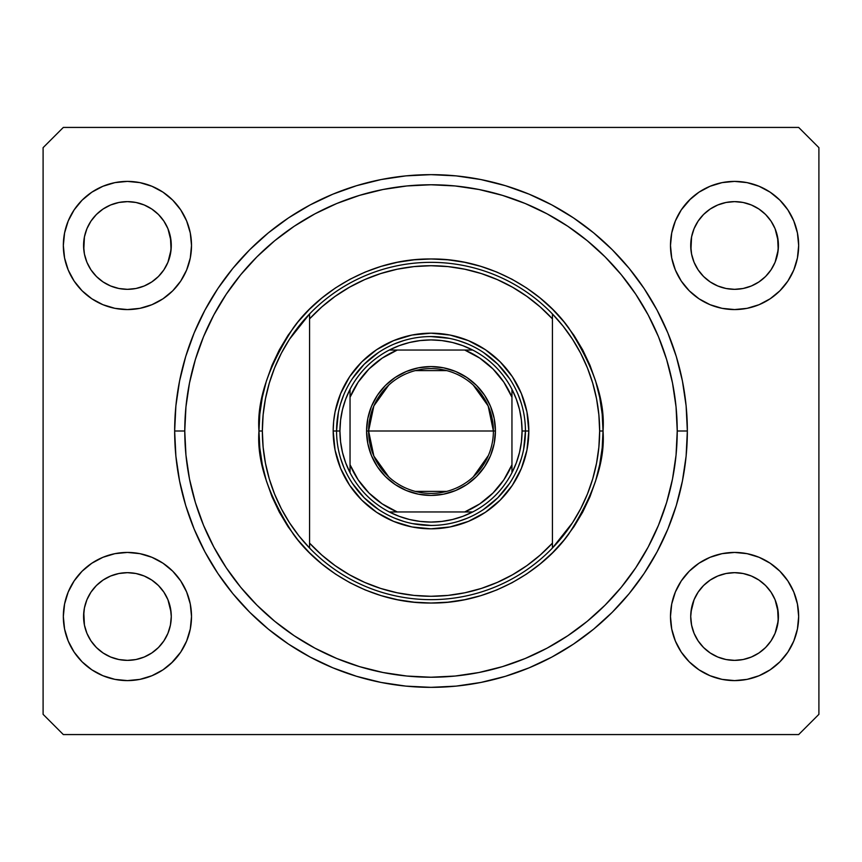<?xml version="1.0" encoding="UTF-8"?>
<svg xmlns="http://www.w3.org/2000/svg" width="862" height="862" viewBox="0 0 862 862"><rect width="100%" height="100%" fill="white"/><g stroke="black" fill="none" stroke-linecap="round" stroke-linejoin="round"><path stroke-width="1.29" d="M428.026 687.337L435.213 687.316M174.674 434.89L174.652 431.302M174.684 426.787L174.652 431A256.348 256.348 0 0 1 431 174.652A256.348 256.348 0 0 1 687.348 431L686.12 456.127L682.424 481.007L676.314 505.412L667.834 529.106L657.081 551.842L644.151 573.424L629.163 593.627L612.268 612.268L593.627 629.163L573.424 644.151L551.842 657.081L529.106 667.834L505.412 676.314L481.007 682.424L456.127 686.12L431 687.348L405.873 686.12L380.993 682.424L356.588 676.314L332.894 667.834L310.158 657.081L288.576 644.151L268.373 629.163L249.732 612.268L232.837 593.627L217.849 573.424L204.919 551.842L194.165 529.106L185.686 505.412L179.576 481.007L175.88 456.127L174.652 431L175.88 405.873L179.576 380.993L185.686 356.588L194.165 332.894L204.919 310.158L217.849 288.576L232.837 268.373L249.732 249.732L268.373 232.837L288.576 217.849L310.158 204.919L332.894 194.165L356.588 185.686L380.993 179.576L405.873 175.88L431 174.652L456.127 175.88L481.007 179.576L505.412 185.686L529.106 194.165L551.842 204.919L573.424 217.849L593.627 232.837L612.268 249.732L629.163 268.373L644.151 288.576L657.081 310.158L667.834 332.894L676.314 356.588L682.424 380.993L686.12 405.873L687.348 431A256.348 256.348 0 0 1 431 687.348A256.348 256.348 0 0 1 174.652 431L174.663 434.049M743.087 288.501A43.854 43.854 0 0 0 743.13 288.49L751.352 285.99L758.883 281.982A43.854 43.854 0 0 0 758.916 281.949L765.553 276.519A43.854 43.854 0 0 0 765.585 276.486L771.037 269.849L775.089 262.263L777.578 254.053A43.854 43.854 0 0 0 777.578 254.042L778.214 249.775A43.854 43.854 0 0 0 778.214 249.764L778.418 245.487A43.854 43.854 0 0 1 734.575 289.33A43.854 43.854 0 0 1 690.721 245.487L691.572 236.931L694.061 228.699L691.572 236.931L694.061 228.699L698.112 221.125L694.061 228.699L698.112 221.125L703.564 214.476L698.112 221.125L703.564 214.476L710.213 209.024L703.564 214.476L710.213 209.024L717.798 204.973L710.213 209.024L717.798 204.973L726.019 202.473L717.798 204.973L726.019 202.473L734.575 201.633L743.13 202.473L734.575 201.633L743.13 202.473L751.352 204.973L743.13 202.473A43.854 43.854 0 0 0 743.087 202.473M734.499 289.33A43.854 43.854 0 0 0 734.575 289.33L726.019 288.49L717.766 285.979L710.213 281.939L717.798 285.99A43.854 43.854 0 0 0 717.831 286.012M135.937 288.501A43.854 43.854 0 0 0 135.98 288.49L144.169 286.012A43.854 43.854 0 0 0 144.234 285.979L151.734 281.982A43.854 43.854 0 0 0 151.777 281.949L158.403 276.519A43.854 43.854 0 0 0 158.436 276.486L163.888 269.849L167.939 262.263L170.428 254.053A43.854 43.854 0 0 0 170.428 254.042L171.064 249.775A43.854 43.854 0 0 0 171.064 249.764L171.279 245.487A43.854 43.854 0 0 1 127.425 289.33A43.854 43.854 0 0 1 83.582 245.487L84.422 236.931L86.911 228.699L84.422 236.931L86.911 228.699L90.963 221.125L86.911 228.699L90.963 221.125L96.415 214.476L90.963 221.125L96.415 214.476L103.063 209.024L96.415 214.476L103.063 209.024L110.648 204.973L103.063 209.024L110.648 204.973L118.913 202.473A43.854 43.854 0 0 0 118.837 202.484L110.648 204.973L118.87 202.473L127.425 201.633L135.98 202.473L127.425 201.633L135.98 202.473L144.202 204.973L136.013 202.484A43.854 43.854 0 0 0 135.948 202.473M127.35 289.33A43.854 43.854 0 0 0 127.425 289.33L118.87 288.49L110.648 285.99L118.87 288.49L110.648 285.99L103.02 281.917A43.854 43.854 0 0 0 103.052 281.928L110.616 285.979A43.854 43.854 0 0 0 110.681 286.012M96.447 276.519L96.415 276.486A43.854 43.854 0 0 0 96.447 276.508L90.963 269.849L86.911 262.263L90.963 269.849L86.911 262.263L84.411 254.021L83.582 245.487L84.422 236.91A43.854 43.854 0 0 0 84.422 236.931L83.786 249.775A43.854 43.854 0 0 0 83.786 249.775L84.422 254.042A43.854 43.854 0 0 0 84.422 254.053M110.648 285.99L103.063 281.939A43.854 43.854 0 0 0 103.117 281.971M84.422 254.042L83.582 245.487A43.854 43.854 0 0 1 127.425 201.633A43.854 43.854 0 0 1 171.279 245.487L170.428 254.042L167.939 262.263L163.888 269.849L158.436 276.486L151.787 281.939L144.202 285.99L135.98 288.49L127.425 289.33L118.87 288.49A43.854 43.854 0 0 0 118.913 288.501M135.98 202.473L144.223 204.973L151.787 209.024L158.436 214.476L163.888 221.125L167.939 228.699L163.888 221.125L167.939 228.699L170.428 236.931A43.854 43.854 0 0 0 170.428 236.921L167.939 228.699L171.064 241.198A43.854 43.854 0 0 0 171.064 241.188L170.428 236.931L171.064 249.775L167.939 262.263L163.888 269.849L158.436 276.486L151.787 281.939L144.202 285.99L135.98 288.49L127.425 289.33A43.854 43.854 0 0 0 127.501 289.33M703.597 276.519L698.112 269.849L694.061 262.263L698.112 269.849L694.061 262.263L691.572 254.042L694.061 262.263L691.572 254.042L690.721 245.487L691.572 236.91A43.854 43.854 0 0 0 691.572 236.931L690.936 249.775A43.854 43.854 0 0 0 690.936 249.775L691.572 254.042A43.854 43.854 0 0 0 691.572 254.053M717.798 285.99L710.213 281.939L703.564 276.486A43.854 43.854 0 0 0 703.597 276.508M691.561 254.021L690.721 245.487A43.854 43.854 0 0 1 734.575 201.633A43.854 43.854 0 0 1 778.418 245.487L777.578 254.042L775.089 262.263L771.037 269.849L765.585 276.486L758.937 281.939L751.352 285.99L743.13 288.49L734.575 289.33L726.019 288.49A43.854 43.854 0 0 0 726.052 288.501M743.13 202.473L751.362 204.973L758.937 209.024L765.585 214.476L771.037 221.125L775.089 228.699L771.037 221.125L775.089 228.699L777.589 236.964A43.854 43.854 0 0 0 777.578 236.921L775.089 228.699L778.214 241.198A43.854 43.854 0 0 0 778.214 241.188L777.578 236.931L778.214 249.775L775.089 262.263L771.037 269.849L765.585 276.486L758.937 281.939L751.352 285.99L743.13 288.49L734.575 289.33A43.854 43.854 0 0 0 734.65 289.33M710.32 653.051L703.564 647.524A43.854 43.854 0 0 0 703.575 647.534L698.112 640.875L694.061 633.301L698.112 640.875L694.061 633.301L691.572 625.069L694.061 633.301L691.572 625.069L690.721 616.513L691.572 607.958L694.061 599.736L698.112 592.151L703.564 585.513L710.213 580.061L717.798 576.01L726.019 573.51L717.798 576.01L710.213 580.061L703.564 585.513L698.112 592.151L694.061 599.736L691.572 607.958L690.721 616.513A43.854 43.854 0 0 1 734.575 572.67A43.854 43.854 0 0 1 778.418 616.513L777.578 625.069L775.089 633.301L771.037 640.875L765.585 647.524L758.937 652.976L751.352 657.027L743.13 659.527L751.352 657.027L758.937 652.976L765.585 647.524L771.037 640.875L775.089 633.301L777.578 625.069A43.854 43.854 0 0 0 777.578 625.069L778.418 616.513A43.854 43.854 0 0 1 734.575 660.367A43.854 43.854 0 0 1 690.721 616.513L691.572 625.069A43.854 43.854 0 0 0 691.572 625.09M703.597 585.492A43.854 43.854 0 0 0 703.564 585.513L710.266 580.029A43.854 43.854 0 0 0 710.223 580.051L717.831 575.988A43.854 43.854 0 0 0 717.766 576.021L726.063 573.499A43.854 43.854 0 0 0 726.019 573.51L734.575 572.67L743.13 573.51L751.352 576.01L743.13 573.51L751.352 576.01L758.937 580.061L765.585 585.513L771.037 592.151L775.089 599.736L771.037 592.151L775.089 599.736L778.214 612.236A43.854 43.854 0 0 0 778.214 612.225L777.578 607.958L778.214 620.812L775.089 633.301L771.037 640.875L765.585 647.524A43.854 43.854 0 0 0 765.596 647.513M690.721 616.449L691.561 625.058M765.585 647.524L758.937 652.976L751.352 657.027L743.13 659.527L734.575 660.367L726.019 659.527L717.798 657.027L725.987 659.516M103.171 653.051L96.415 647.524A43.854 43.854 0 0 0 96.425 647.534L90.963 640.875L86.911 633.301L90.963 640.875L86.911 633.301L84.422 625.069L86.911 633.301L84.422 625.069L83.582 616.513L84.422 607.958L86.911 599.736L90.963 592.151L96.415 585.513L103.063 580.061L110.648 576.01L118.87 573.51L110.648 576.01L103.063 580.061L96.415 585.513L90.963 592.151L86.911 599.736L84.422 607.958L83.582 616.513A43.854 43.854 0 0 1 127.425 572.67A43.854 43.854 0 0 1 171.279 616.513L170.428 625.069L167.939 633.301L163.888 640.875L158.436 647.524L151.787 652.976L144.202 657.027L135.98 659.527L144.202 657.027L151.787 652.976L158.436 647.524A43.854 43.854 0 0 0 158.446 647.513L163.888 640.875L167.939 633.301L170.428 625.069A43.854 43.854 0 0 0 170.428 625.069L171.279 616.513A43.854 43.854 0 0 1 127.425 660.367A43.854 43.854 0 0 1 83.582 616.513L84.411 625.058A43.854 43.854 0 0 0 84.422 625.09M84.422 625.069L83.786 612.225A43.854 43.854 0 0 0 83.786 612.236L84.422 607.947A43.854 43.854 0 0 0 84.422 607.958L86.911 599.736L90.963 592.151L96.415 585.513A43.854 43.854 0 0 0 96.415 585.513L103.117 580.029A43.854 43.854 0 0 0 103.084 580.051L110.648 576.01L118.913 573.499A43.854 43.854 0 0 0 118.87 573.51L127.425 572.67L135.98 573.51L144.234 576.021L135.98 573.51L144.202 576.01L151.787 580.061L158.436 585.513L163.888 592.151L167.939 599.736L163.888 592.151L167.939 599.736L171.064 612.236A43.854 43.854 0 0 0 171.064 612.225L170.428 607.958L171.279 616.513L170.428 625.069L167.939 633.301L163.888 640.875L158.436 647.524L151.787 652.976L144.202 657.027L135.98 659.527L127.425 660.367L118.87 659.527L110.638 657.027L118.87 659.527L110.648 657.027L103.063 652.976L96.415 647.524L90.963 640.875M191.515 616.513A64.09 64.09 0 0 1 127.425 680.603A64.09 64.09 0 0 1 63.335 616.513L64.575 604.014L68.217 591.989L74.143 580.913L82.105 571.204L91.825 563.231L102.901 557.305L114.926 553.663L127.425 552.434L139.924 553.663L151.949 557.305L163.037 563.231L172.745 571.204L180.718 580.913L186.634 591.989L190.286 604.014L191.515 616.513L190.286 629.023L186.634 641.048L180.718 652.125L172.745 661.833L163.037 669.806L151.949 675.722L139.924 679.375L127.425 680.603L114.926 679.375L102.901 675.722L91.825 669.806L82.105 661.833L74.143 652.125L68.217 641.048L64.575 629.023L63.335 616.513A64.09 64.09 0 0 1 127.425 552.434A64.09 64.09 0 0 1 191.515 616.513M798.665 616.513A64.09 64.09 0 0 1 734.575 680.603A64.09 64.09 0 0 1 670.485 616.513L671.713 604.014L675.366 591.989L681.282 580.913L689.255 571.204L698.963 563.231L710.051 557.305L722.076 553.663L734.575 552.434L747.074 553.663L759.099 557.305L770.175 563.231L779.894 571.204L787.857 580.913L793.783 591.989L797.425 604.014L798.665 616.513L797.425 629.023L793.783 641.048L787.857 652.125L779.894 661.833L770.175 669.806L759.099 675.722L747.074 679.375L734.575 680.603L722.076 679.375L710.051 675.722L698.963 669.806L689.255 661.833L681.282 652.125L675.366 641.048L671.713 629.023L670.485 616.513A64.09 64.09 0 0 1 734.575 552.434A64.09 64.09 0 0 1 798.665 616.513L797.425 629.023L793.783 641.048M798.665 245.487A64.09 64.09 0 0 1 734.575 309.566A64.09 64.09 0 0 1 670.485 245.487L671.713 232.977L675.366 220.952L681.282 209.875L689.255 200.167L698.963 192.194L710.051 186.278L722.076 182.625L734.575 181.397L747.074 182.625L759.099 186.278L770.175 192.194L779.894 200.167L787.857 209.875L793.783 220.952L797.425 232.977L798.665 245.487L797.425 257.986L793.783 270.011L787.857 281.087L779.894 290.796L770.175 298.769L759.099 304.695L747.074 308.337L734.575 309.566L722.076 308.337L710.051 304.695L698.963 298.769L689.255 290.796L681.282 281.087L675.366 270.011L671.713 257.986L670.485 245.487A64.09 64.09 0 0 1 734.575 181.397A64.09 64.09 0 0 1 798.665 245.487L797.425 257.986L793.783 270.011M191.515 245.487A64.09 64.09 0 0 1 127.425 309.566A64.09 64.09 0 0 1 63.335 245.487L64.575 232.977L68.217 220.952L74.143 209.875L82.105 200.167L91.825 192.194L102.901 186.278L114.926 182.625L127.425 181.397L139.924 182.625L151.949 186.278L163.037 192.194L172.745 200.167L180.718 209.875L186.634 220.952L190.286 232.977L191.515 245.487L190.286 257.986L186.634 270.011L180.718 281.087L172.745 290.796L163.037 298.769L151.949 304.695L139.924 308.337L127.425 309.566L114.926 308.337L102.901 304.695L91.825 298.769L82.105 290.796L74.143 281.087L68.217 270.011L64.575 257.986L63.335 245.487A64.09 64.09 0 0 1 127.425 181.397A64.09 64.09 0 0 1 191.515 245.487M798.665 734.575L63.335 734.575L43.1 714.339L43.1 147.661L63.335 127.425L798.665 127.425L818.9 147.661L818.9 714.339L798.665 734.575L818.9 714.339L818.9 147.661L798.665 127.425L63.335 127.425L43.1 147.661L43.1 714.339L63.335 734.575L798.665 734.575M63.335 616.513L64.575 604.014L68.217 591.989M74.143 580.913L82.105 571.204M82.105 661.833L74.143 652.125M68.217 641.048L64.575 629.023M779.894 571.204L787.857 580.913M793.783 591.989L797.425 604.014M787.857 652.125L779.894 661.833M779.894 200.167L787.857 209.875M793.783 220.952L797.425 232.977M787.857 281.087L779.894 290.796M63.335 245.487L64.575 232.977L68.217 220.952M74.143 209.875L82.105 200.167M82.105 290.796L74.143 281.087M68.217 270.011L64.575 257.986M174.663 428.015L174.652 431L184.77 431L174.652 431L174.652 429.384M676.314 356.588L674.677 351.394M657.081 310.158L644.151 288.576M481.007 179.576L456.127 175.88M185.686 505.412L187.323 510.606M204.919 551.842L217.849 573.424M380.993 682.424L405.873 686.12M190.286 232.977L186.634 220.952M180.718 209.875L172.745 200.167L163.037 192.194M102.901 186.278L91.825 192.194M96.415 276.486L103.063 281.939L96.415 276.486L90.963 269.849M722.076 182.625L718.757 183.38M690.721 198.745L681.282 209.875M689.255 290.796L698.963 298.769M671.713 629.023L675.366 641.048M681.282 652.125L689.255 661.833L698.963 669.806M759.099 675.722L770.175 669.806M743.13 659.527L734.575 660.367L726.019 659.527L717.798 657.027L710.213 652.976L703.564 647.524L698.112 640.875M172.745 571.204L163.037 563.231M139.924 679.375L143.243 678.62M171.279 663.255L180.718 652.125M172.745 290.796L171.279 292.218M689.255 571.204L690.721 569.782M158.436 585.513A43.854 43.854 0 0 0 158.403 585.481L163.888 592.151L158.436 585.513L151.787 580.061A43.854 43.854 0 0 0 151.734 580.029M151.831 580.083A43.854 43.854 0 0 0 151.798 580.072L144.202 576.01A43.854 43.854 0 0 0 144.169 575.988M127.501 572.67A43.854 43.854 0 0 0 127.425 572.67L135.98 573.51A43.854 43.854 0 0 0 135.937 573.499M118.87 573.51L127.425 572.67A43.854 43.854 0 0 0 127.35 572.67M765.585 585.513A43.854 43.854 0 0 0 765.553 585.481L771.037 592.151L765.585 585.513L758.937 580.061A43.854 43.854 0 0 0 758.883 580.029M758.937 580.061L751.384 576.021A43.854 43.854 0 0 0 751.319 575.988M734.65 572.67A43.854 43.854 0 0 0 734.575 572.67L743.163 573.521A43.854 43.854 0 0 0 743.087 573.499M726.019 573.51L734.575 572.67A43.854 43.854 0 0 0 734.499 572.67M690.721 616.513L690.936 612.225A43.854 43.854 0 0 0 690.936 612.236L690.936 612.192M690.936 612.225L694.061 599.736L698.112 592.151L703.597 585.481M751.352 204.973L758.937 209.024L765.585 214.476A43.854 43.854 0 0 0 765.575 214.466L771.037 221.125M734.575 201.633L726.063 202.473A43.854 43.854 0 0 0 725.987 202.484M144.202 204.973L151.787 209.024L158.436 214.476A43.854 43.854 0 0 0 158.425 214.466L163.888 221.125M118.87 202.473L127.425 201.633M710.213 281.939L703.564 276.486L698.112 269.849M717.798 657.027L710.213 652.976M110.648 657.027L103.063 652.976M135.98 659.527L127.425 660.367L118.87 659.527M333.185 431L336.557 431L333.185 431L333.648 421.41L335.059 411.917L340.63 393.568L349.67 376.651L361.835 361.835L376.651 349.67L393.568 340.63L411.917 335.059L431 333.185L450.083 335.059L468.432 340.63L485.349 349.67L500.165 361.835L512.33 376.651L521.37 393.568L526.941 411.917L528.815 431A97.815 97.815 0 0 1 431 528.815A97.815 97.815 0 0 1 333.185 431A97.815 97.815 0 0 1 431 333.185A97.815 97.815 0 0 1 528.815 431L526.941 450.083L521.37 468.432L512.33 485.349L500.165 500.165L485.349 512.33L468.432 521.37L450.083 526.941L431 528.815L411.917 526.941L393.568 521.37L376.651 512.33L361.835 500.165L349.67 485.349L340.63 468.432L335.059 450.083L333.185 431M525.443 431L528.815 431L525.443 431A94.443 94.443 0 0 0 431 336.557A94.443 94.443 0 0 0 336.557 431L339.93 431A91.07 91.07 0 0 1 350.047 389.279L345.662 399.181L342.494 409.536L340.576 420.193L339.93 431L340.576 441.807L342.494 452.464L345.662 462.819L350.047 472.721A91.07 91.07 0 0 1 339.93 431L336.557 431A94.443 94.443 0 0 1 431 336.557A94.443 94.443 0 0 1 525.443 431A94.443 94.443 0 0 1 431 525.443A94.443 94.443 0 0 1 336.557 431A94.443 94.443 0 0 0 431 525.443A94.443 94.443 0 0 0 525.443 431L522.07 431L525.443 431L523.633 449.425M587.388 494.142A168.65 168.65 0 0 0 587.421 494.066L592.733 478.819L596.558 463.142L598.874 447.141L599.65 431A168.65 168.65 0 0 1 309.566 548.038A168.65 168.65 0 0 1 262.35 431L258.977 431L262.35 431A168.65 168.65 0 0 1 552.434 313.962A168.65 168.65 0 0 1 599.65 431L603.023 431C605.318 460.901 593.853 495.305 568.618 534.214C542.22 571.161 489.4 603.712 431 603.023C372.599 603.712 319.78 571.161 293.382 534.214C268.147 495.305 256.682 460.901 258.977 431L259.807 447.863L262.285 464.564L266.38 480.931L272.069 496.835L279.288 512.093L287.962 526.574L298.026 540.129L309.361 552.639L321.871 563.974L335.426 574.038L349.907 582.712L365.165 589.931L381.069 595.62L397.436 599.715L414.137 602.193L431 603.023L447.863 602.193L464.564 599.715L480.931 595.62L496.835 589.931L512.093 582.712L526.574 574.038L540.129 563.974L552.639 552.639L563.974 540.129L574.038 526.574L582.712 512.093L589.931 496.835L595.62 480.931L599.715 464.564L602.193 447.863L603.023 431L602.193 414.137L599.715 397.436L595.62 381.069L589.931 365.165L582.712 349.907L574.038 335.426L563.974 321.871L552.639 309.361L540.129 298.026L526.574 287.962L512.093 279.288L496.835 272.069L480.931 266.38L464.564 262.285L447.863 259.807L431 258.977L414.137 259.807L397.436 262.285L381.069 266.38L365.165 272.069L349.907 279.288L335.426 287.962L321.871 298.026L309.361 309.361L298.026 321.871L287.962 335.426L279.288 349.907L272.069 365.165L266.38 381.069L262.285 397.436L259.807 414.137L258.977 431C256.682 401.099 268.147 366.695 293.382 327.786C319.78 290.839 372.599 258.288 431 258.977C489.4 258.288 542.22 290.839 568.618 327.786C593.853 366.695 605.318 401.099 603.023 431L599.65 431A168.65 168.65 0 0 0 599.65 430.957M572.508 522.749L563.08 535.884L552.434 548.038L552.434 543.125A165.278 165.278 0 0 1 309.566 543.125L321.763 555.031L335.113 565.623L349.487 574.782L364.723 582.41L380.67 588.434L397.145 592.776L413.986 595.405L431 596.278L448.014 595.405L464.855 592.776L481.33 588.434L497.277 582.41L512.513 574.782L526.887 565.623L540.237 555.031L552.434 543.125L552.434 318.875L540.237 306.969L526.887 296.377L512.513 287.218L497.277 279.59L481.33 273.566L464.855 269.224L448.014 266.595L431 265.722L413.986 266.595L397.145 269.224L380.67 273.566L364.723 279.59L349.487 287.218L335.113 296.377L321.763 306.969L309.566 318.875L309.566 548.038A168.65 168.65 0 0 0 552.434 548.038L572.508 522.749L580.654 508.774L587.399 494.109M677.23 431L687.348 431L677.23 431L676.045 455.136L672.5 479.035L666.628 502.481L658.493 525.227L648.159 547.068L635.736 567.799L621.34 587.205L605.113 605.113L587.205 621.34L567.799 635.736L547.068 648.159L525.227 658.493L502.481 666.628L479.035 672.5L455.136 676.045L431 677.23L406.864 676.045L382.965 672.5L359.519 666.628L336.773 658.493L314.932 648.159L294.201 635.736L274.795 621.34L256.887 605.113L240.66 587.205L226.264 567.799L213.841 547.068L203.507 525.227L195.372 502.481L189.5 479.035L185.955 455.136L184.77 431A246.23 246.23 0 0 1 431 184.77A246.23 246.23 0 0 1 677.23 431A246.23 246.23 0 0 1 431 677.23A246.23 246.23 0 0 1 184.77 431L185.955 406.864L189.5 382.965L195.372 359.519L203.507 336.773L213.841 314.932L226.264 294.201L240.66 274.795L256.887 256.887L274.795 240.66L294.201 226.264L314.932 213.841L336.773 203.507L359.519 195.372L382.965 189.5L406.864 185.955L431 184.77L455.136 185.955L479.035 189.5L502.481 195.372L525.227 203.507L547.068 213.841L567.799 226.264L587.205 240.66L605.113 256.887L621.34 274.795L635.736 294.201L648.159 314.932L658.493 336.773L666.628 359.519L672.5 382.965L676.045 406.864L677.23 431M596.569 398.88A168.65 168.65 0 0 0 596.558 398.837L592.722 383.159L587.399 367.891A168.65 168.65 0 0 0 587.388 367.858M274.612 367.858A168.65 168.65 0 0 0 274.579 367.934L269.267 383.181L265.442 398.858A168.65 168.65 0 0 0 265.431 398.88M265.442 398.858L263.125 414.859L262.35 431A168.65 168.65 0 0 0 262.35 431.043M265.431 463.12A168.65 168.65 0 0 0 265.442 463.163L269.278 478.841L274.601 494.109A168.65 168.65 0 0 0 274.612 494.142M552.434 548.038L552.434 313.962A168.65 168.65 0 0 0 309.566 313.962L309.566 318.875A165.278 165.278 0 0 1 552.434 318.875L552.434 313.962L563.08 326.116L572.508 339.251L580.643 353.215L587.399 367.891M676.314 505.412L674.677 510.606M481.007 682.424L456.127 686.12M185.686 356.588L187.323 351.394M380.993 179.576L405.873 175.88M521.381 403.588L518.234 394.818M504.011 371.08L509.528 378.526L497.783 364.217L483.474 352.472L490.92 357.989M467.182 343.766L458.412 340.619M449.425 338.367L431 336.557M403.588 340.619L394.818 343.766M371.08 357.989L378.526 352.472L364.217 364.217L352.472 378.526L357.989 371.08M343.766 394.818L340.619 403.588M338.367 412.575L336.557 431M340.619 458.412L343.766 467.182M357.989 490.92L352.472 483.474L364.217 497.783L378.526 509.528L371.08 504.011M394.818 518.234L403.588 521.381M412.575 523.633L431 525.443M458.412 521.381L467.182 518.234M490.92 504.011L483.474 509.528L497.783 497.783L509.528 483.474L504.011 490.92M518.234 467.182L521.381 458.412M274.601 494.109L281.357 508.785L289.492 522.749L298.92 535.884L309.566 548.038L309.566 313.962L289.492 339.251L281.346 353.226L274.601 367.891M599.65 431L598.874 414.859L596.558 398.858M309.566 313.962L298.92 326.116L289.492 339.251M262.35 431L263.125 447.141L265.442 463.142M388.762 476.934L373.86 456.084L368.602 431A62.398 62.398 0 0 0 431 493.398A62.398 62.398 0 0 0 493.398 431L495.424 431A64.424 64.424 0 0 1 431 495.424A64.424 64.424 0 0 1 366.576 431L493.398 431A62.398 62.398 0 0 1 431 493.398A62.398 62.398 0 0 1 368.602 431L373.86 405.916L388.762 385.066M488.398 455.47L473.238 476.934M446.753 491.383L415.247 491.383M350.047 392.835L350.047 397.274A87.698 87.698 0 0 1 397.274 350.047L382.2 358.129L368.99 368.99L358.129 382.2L350.047 397.274L350.047 464.726L358.129 479.8L368.99 493.01L382.2 503.871L397.274 511.953L464.726 511.953L479.8 503.871L493.01 493.01L503.871 479.8L511.953 464.726L511.953 397.274L503.871 382.2L493.01 368.99L479.8 358.129L464.726 350.047L389.279 350.047A91.07 91.07 0 0 1 472.721 350.047L462.819 345.662L452.464 342.494L441.807 340.576L431 339.93L420.193 340.576L409.536 342.494L399.181 345.662L389.279 350.047A91.07 91.07 0 0 0 350.047 389.279L350.047 472.721A91.07 91.07 0 0 0 389.279 511.953L399.181 516.338L409.536 519.506L420.193 521.424L431 522.07L441.807 521.424L452.464 519.506L462.819 516.338L472.721 511.953A91.07 91.07 0 0 1 389.279 511.953L472.721 511.953A91.07 91.07 0 0 0 511.953 472.721L516.338 462.819L519.506 452.464L521.424 441.807L522.07 431L521.424 420.193L519.506 409.536L516.338 399.181L511.953 389.279A91.07 91.07 0 0 1 511.953 472.721L511.953 389.279A91.07 91.07 0 0 0 472.721 350.047L389.279 350.047A91.07 91.07 0 0 0 350.047 389.279M495.424 431L494.185 443.564L490.521 455.653L484.563 466.795L476.557 476.557L466.795 484.563L455.653 490.521L443.564 494.185L431 495.424L418.436 494.185L406.347 490.521L395.205 484.563L385.443 476.557L377.437 466.795L371.479 455.653L367.815 443.564L366.576 431L367.815 418.436L371.479 406.347L377.437 395.205L385.443 385.443L395.205 377.437L406.347 371.479L418.436 367.815L431 366.576L443.564 367.815L455.653 371.479L466.795 377.437L476.557 385.443L484.563 395.205L490.521 406.347L494.185 418.436L495.424 431L368.602 431A62.398 62.398 0 0 1 431 368.602A62.398 62.398 0 0 1 493.398 431A62.398 62.398 0 0 0 431 368.602A62.398 62.398 0 0 0 368.602 431L366.576 431A64.424 64.424 0 0 1 431 366.576A64.424 64.424 0 0 1 495.424 431M511.953 472.721A91.07 91.07 0 0 1 472.721 511.953L464.726 511.953A87.698 87.698 0 0 0 511.953 464.726L511.953 469.165M389.279 511.953A91.07 91.07 0 0 1 350.047 472.721L350.047 464.726A87.698 87.698 0 0 0 397.274 511.953L392.835 511.953M472.721 350.047A91.07 91.07 0 0 1 511.953 389.279L511.953 397.274A87.698 87.698 0 0 0 464.726 350.047L469.165 350.047M415.247 370.617L446.753 370.617M473.238 385.066L488.14 405.916L493.398 431M389.678 511.953L392.663 511.953M511.953 472.322L511.953 469.337M472.322 350.047L465.889 350.047L472.322 350.047M350.047 389.678L350.047 396.111L350.047 389.678"/></g></svg>
